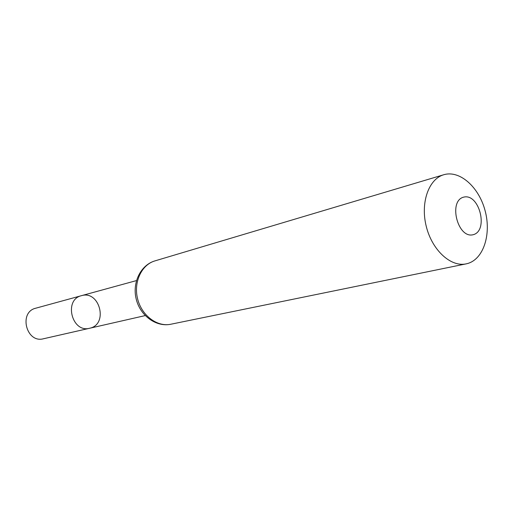 <?xml version="1.0" encoding="UTF-8"?>
<svg xmlns="http://www.w3.org/2000/svg" width="513" height="513" viewBox="0 0 513 513"><rect width="100%" height="100%" fill="white"/><g stroke="black" fill="none" stroke-linecap="round" stroke-linejoin="round"><path stroke-width="0.77" d="M81.484 295.668C63.445 299.656 71.865 333.245 89.66 328.249L90.025 328.16C108.525 324.107 99.567 289.973 81.484 295.668C63.445 299.656 71.865 333.245 89.66 328.249L43.464 338.766C26.272 343.563 18.378 312.077 35.801 308.191L136.452 280.592M473.275 234.685C457.615 239.109 447.977 200.493 463.887 197.088C479.418 193.363 488.742 230.722 473.275 234.685M467.696 263.49L466.137 263.874C450.799 267.267 432.126 250.184 426.29 226.496C420.256 202.853 428.656 178.979 443.783 174.734C459.699 169.899 478.866 187.008 485.061 210.535C491.499 233.986 483.669 258.956 467.696 263.49M466.137 263.874L170.835 324.235C157.202 327.185 141.71 315.604 137.619 298.899C133.348 282.246 141.537 264.721 154.945 260.886L443.783 174.734M145.23 315.591L89.66 328.249M170.835 324.235C156.196 327.345 140.267 315.739 136.253 299.246C132.008 282.804 140.575 265.061 154.945 260.886"/></g></svg>
